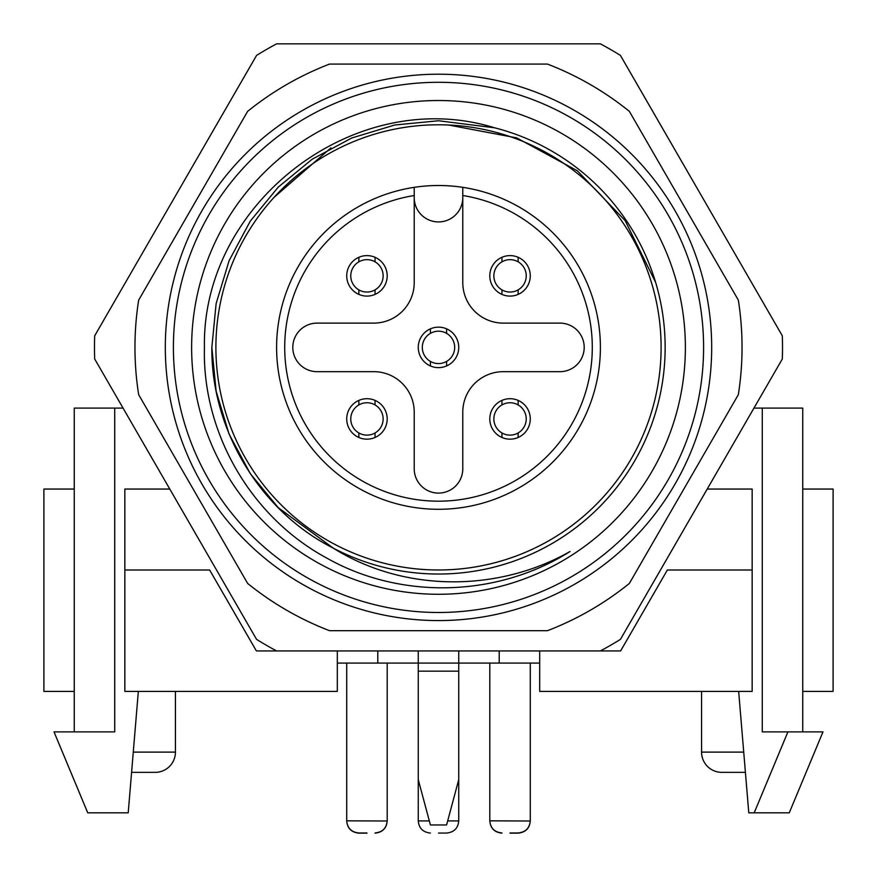 <?xml version="1.0" encoding="UTF-8"?>
<svg xmlns="http://www.w3.org/2000/svg" width="877" height="877" viewBox="0 0 877 877"><rect width="100%" height="100%" fill="white"/><g stroke="black" fill="none" stroke-linecap="round" stroke-linejoin="round"><path stroke-width="1.32" d="M292.797 347.391A24.282 24.282 0 0 0 317.079 371.673L373.745 371.673A40.474 40.474 0 0 1 414.218 412.146L414.218 468.811A24.282 24.282 0 0 0 438.5 493.093A24.282 24.282 0 0 0 462.782 468.811L462.782 412.146A40.474 40.474 0 0 1 503.255 371.673L559.921 371.673A24.282 24.282 0 0 0 584.203 347.391A24.282 24.282 0 0 0 559.921 323.109L503.255 323.109A40.474 40.474 0 0 1 462.782 282.635L462.782 187.338A161.894 161.894 0 0 1 600.394 347.391A161.894 161.894 0 0 1 438.5 509.285A161.894 161.894 0 0 1 276.606 347.391A161.894 161.894 0 0 1 414.218 187.338L414.218 282.635A40.474 40.474 0 0 1 373.745 323.109L317.079 323.109A24.282 24.282 0 0 0 292.797 347.391M753.946 408.101L802.751 408.101L802.751 731.878M133.271 752.115L175.433 752.115A20.237 20.237 0 0 1 155.196 772.352L131.583 772.352M701.567 691.405L701.567 752.115A20.237 20.237 0 0 0 721.804 772.352L745.417 772.352M175.433 752.115L175.433 691.405M375.049 404.922L375.049 400.394A20.237 20.237 0 0 1 387.195 418.943A20.237 20.237 0 0 0 366.959 398.706A20.237 20.237 0 0 0 346.722 418.943A20.237 20.237 0 0 0 366.959 439.169A20.237 20.237 0 0 0 387.195 418.943A20.237 20.237 0 0 1 375.049 437.48L375.049 432.953A16.192 16.192 0 0 0 375.049 404.922A16.192 16.192 0 0 0 350.767 418.943A16.192 16.192 0 0 0 358.857 432.953L358.857 437.48M518.143 404.922L518.143 400.394A20.237 20.237 0 0 1 530.278 418.943A20.237 20.237 0 0 0 510.041 398.706A20.237 20.237 0 0 0 489.804 418.943A20.237 20.237 0 0 0 510.041 439.169A20.237 20.237 0 0 0 530.278 418.943A20.237 20.237 0 0 1 518.143 437.48L518.143 432.953A16.192 16.192 0 0 0 518.143 404.922A16.192 16.192 0 0 0 493.861 418.943A16.192 16.192 0 0 0 501.951 432.953L501.951 437.48M518.143 261.828L518.143 257.301A20.237 20.237 0 0 1 530.278 275.849A20.237 20.237 0 0 0 510.041 255.613A20.237 20.237 0 0 0 489.804 275.849A20.237 20.237 0 0 0 510.041 296.086A20.237 20.237 0 0 0 530.278 275.849A20.237 20.237 0 0 1 518.143 294.398L518.143 289.87A16.192 16.192 0 0 0 518.143 261.828A16.192 16.192 0 0 0 493.861 275.849A16.192 16.192 0 0 0 501.951 289.87L501.951 294.398M375.049 261.828L375.049 257.301A20.237 20.237 0 0 1 387.195 275.849A20.237 20.237 0 0 0 366.959 255.613A20.237 20.237 0 0 0 346.722 275.849A20.237 20.237 0 0 0 366.959 296.086A20.237 20.237 0 0 0 387.195 275.849A20.237 20.237 0 0 1 375.049 294.398L375.049 289.87A16.192 16.192 0 0 0 375.049 261.828A16.192 16.192 0 0 0 350.767 275.849A16.192 16.192 0 0 0 358.857 289.87L358.857 294.398M418.263 347.391A20.237 20.237 0 0 1 438.5 327.154A20.237 20.237 0 0 1 458.737 347.391A20.237 20.237 0 0 1 438.5 367.627A20.237 20.237 0 0 1 418.263 347.391M462.782 197.643A24.282 24.282 0 0 1 438.5 221.925A24.282 24.282 0 0 1 414.218 197.643M74.249 489.048L43.894 489.048L43.894 691.405L74.249 691.405M169.787 489.048L124.841 489.048L124.841 569.995L209.636 569.995L256.38 650.931L337.316 650.931L337.316 691.405L124.841 691.405L124.841 569.995M752.159 569.995L752.159 691.405L539.684 691.405L539.684 650.931L620.62 650.931L667.364 569.995L752.159 569.995L752.159 489.048L707.213 489.048M802.751 691.405L833.106 691.405L833.106 489.048L802.751 489.048M762.277 408.101L762.277 731.878L822.988 731.878L789.256 812.826L748.783 812.826L738.664 691.405M74.249 731.878L74.249 408.101L123.054 408.101M114.723 408.101L114.723 731.878L54.012 731.878L87.744 812.826L128.217 812.826L138.336 691.405M789.256 812.826L822.988 731.878M414.218 187.338L414.218 195.527A153.793 153.793 0 0 0 284.707 347.391A153.793 153.793 0 0 0 438.5 501.184A153.793 153.793 0 0 0 592.293 347.391A153.793 153.793 0 0 0 462.782 195.527L462.782 187.338A161.894 161.894 0 0 0 414.218 187.338A161.894 161.894 0 0 1 600.394 347.391M782.317 335.825A344.014 344.014 0 0 1 782.317 358.967L620.434 639.366A344.014 344.014 0 0 1 600.394 650.931L276.606 650.931A344.014 344.014 0 0 1 256.566 639.366L94.683 358.967A344.014 344.014 0 0 1 94.683 335.825L256.566 55.426A344.014 344.014 0 0 1 276.606 43.85L600.394 43.85A344.014 344.014 0 0 1 620.434 55.426L782.317 335.825M655.623 282.405L625.104 220.565L577.351 170.796L516.717 137.897L448.64 125.027M274.095 197.325L330.925 147.906M173.405 347.391A265.095 265.095 0 0 0 438.5 612.486A265.095 265.095 0 0 0 703.595 347.391A265.095 265.095 0 0 0 438.5 82.295A265.095 265.095 0 0 0 173.405 347.391M711.686 347.391A273.185 273.185 0 0 1 438.5 620.576A273.185 273.185 0 0 1 165.315 347.391A273.185 273.185 0 0 1 438.5 74.205A273.185 273.185 0 0 1 711.686 347.391M211.85 347.391L216.126 391.186L229.105 434.126L250.296 473.668L278.239 507.651L333.085 548.026L278.239 507.651L250.296 473.668L229.105 434.126L216.126 391.186L211.85 347.391L216.126 391.186L229.105 434.126L250.296 473.668L278.239 507.651L333.085 548.026L278.239 507.651L250.296 473.668L229.105 434.126L216.126 391.186L211.85 347.391L216.126 391.186L229.105 434.126L250.296 473.668L278.239 507.651L333.085 548.026C403.694 592.413 497.697 592.578 570.05 551.501C497.774 597.237 401.019 600.208 326.397 557.871C251.25 517.189 202.116 433.15 204.429 347.391C201.666 203.157 355.295 84.652 494.518 127.779A226.65 226.65 0 0 1 665.15 347.391A226.65 226.65 0 0 1 333.085 548.026C259.932 511.127 211.05 429.522 211.85 347.391L216.126 303.595L229.105 260.655L250.296 221.114L278.239 187.13L312.223 159.186L351.765 137.996L394.705 125.016L438.5 120.752L494.518 127.779L438.5 120.752L394.705 125.016L351.765 137.996L312.223 159.186L278.239 187.13L250.296 221.114L229.105 260.655L216.126 303.595L211.85 347.391L216.126 303.595L229.105 260.655L250.296 221.114L278.239 187.13L312.223 159.186L351.765 137.996L394.705 125.016L438.5 120.752L494.518 127.779L438.5 120.752L394.705 125.016L351.765 137.996L312.223 159.186L278.239 187.13L250.296 221.114L229.105 260.655L216.126 303.595L211.85 347.391L216.126 303.595L229.105 260.655L250.296 221.114L278.239 187.13L312.223 159.186L351.765 137.996L394.705 125.016L438.5 120.752L494.518 127.779M191.625 347.391A246.875 246.875 0 0 1 438.5 100.515A246.875 246.875 0 0 1 685.375 347.391A246.875 246.875 0 0 1 438.5 594.277A246.875 246.875 0 0 1 191.625 347.391M738.335 300.109A303.541 303.541 0 0 1 738.335 394.672L629.368 583.424A303.541 303.541 0 0 1 547.478 630.695L329.522 630.695A303.541 303.541 0 0 1 247.632 583.424L138.665 394.672A303.541 303.541 0 0 1 138.665 300.109L247.632 111.368A303.541 303.541 0 0 1 329.522 64.087L547.478 64.087A303.541 303.541 0 0 1 629.368 111.368L738.335 300.109M216.126 337.338A222.594 222.594 0 0 1 448.553 125.016A222.594 222.594 0 0 1 660.874 357.443A222.594 222.594 0 0 1 428.447 569.765A222.594 222.594 0 0 1 216.126 337.338M366.959 832.975L358.857 832.975L366.959 832.975M358.857 432.953A16.192 16.192 0 0 0 375.049 432.953M358.857 400.394L358.857 404.922M510.041 832.975L518.143 832.975L510.041 832.975M501.951 432.953A16.192 16.192 0 0 0 518.143 432.953M501.951 400.394L501.951 404.922M366.959 833.15L358.857 833.15L366.959 833.15M346.722 663.078L346.722 821.004C347.369 828.316 351.414 832.361 358.857 833.15M358.857 832.975C351.414 832.185 347.369 828.129 346.722 820.828L387.195 821.004C386.538 828.316 382.493 832.361 375.049 833.15M358.857 289.87A16.192 16.192 0 0 0 375.049 289.87M358.857 257.301L358.857 261.828M510.041 833.15L518.143 833.15L510.041 833.15M489.804 663.078L489.815 821.004C490.462 828.316 494.507 832.361 501.951 833.15M501.951 832.975C494.507 832.185 490.462 828.129 489.804 820.828L530.278 821.004C529.631 828.316 525.586 832.361 518.143 833.15M501.951 289.87A16.192 16.192 0 0 0 518.143 289.87M501.951 257.301L501.951 261.828M438.5 833.062L446.59 833.062L438.5 833.062M418.263 779.653L430.41 824.961L446.59 824.961L458.737 779.653L458.737 663.078L418.263 663.078L418.263 820.916L429.324 820.916M458.737 779.653L458.737 820.916C458.079 828.228 454.034 832.273 446.59 833.062M446.59 333.37L446.59 328.842A20.237 20.237 0 0 1 446.59 365.939L446.59 361.412A16.192 16.192 0 0 0 446.59 333.37A16.192 16.192 0 0 0 422.308 347.391A16.192 16.192 0 0 0 430.41 361.412L430.41 365.939M430.41 361.412A16.192 16.192 0 0 0 446.59 361.412M430.41 328.842L430.41 333.37M539.684 663.078L337.316 663.078M458.737 663.078L458.737 650.931M418.263 650.931L418.263 663.078M499.21 650.931L499.21 663.078M377.79 663.078L377.79 650.931M701.567 752.115L743.729 752.115M754.187 812.826L787.908 731.878M447.676 820.916L458.737 820.916M458.737 671.168L418.263 671.168M387.195 663.078L387.195 820.828C386.538 828.129 382.493 832.185 375.049 832.975M530.278 663.078L530.278 820.828C529.631 828.129 525.586 832.185 518.143 832.975M418.263 820.916C418.921 828.228 422.966 832.273 430.41 833.062"/></g></svg>
